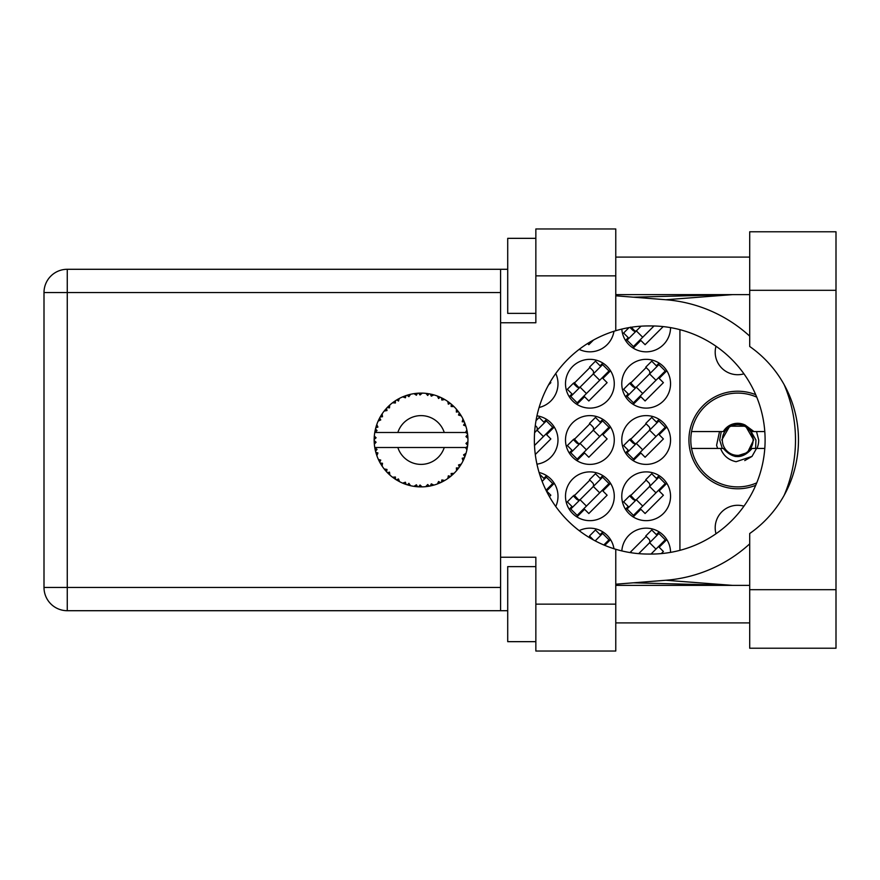 <?xml version="1.0" encoding="UTF-8"?>
<svg xmlns="http://www.w3.org/2000/svg" width="880" height="880" viewBox="0 0 880 880"><rect width="100%" height="100%" fill="white"/><g stroke="black" fill="none" stroke-linecap="round" stroke-linejoin="round"><path stroke-width="1.32" d="M755.711 394.669A48.774 48.774 0 0 0 688.93 440A48.774 48.774 0 0 0 755.711 485.331M716.001 533.753A22.506 22.506 0 0 1 743.952 506.165M743.952 373.835A22.506 22.506 0 0 1 716.001 346.247M621.83 329.087A24.387 24.387 0 0 0 646.888 351.824A24.387 24.387 0 0 0 670.549 327.624M579.183 349.36A24.387 24.387 0 0 0 613.965 331.276M621.775 383.724A24.387 24.387 0 0 0 646.162 408.111A24.387 24.387 0 0 0 670.549 383.724A24.387 24.387 0 0 0 646.162 359.337A24.387 24.387 0 0 0 621.775 383.724M565.499 383.724A24.387 24.387 0 0 0 589.886 408.111A24.387 24.387 0 0 0 614.273 383.724A24.387 24.387 0 0 0 589.886 359.337A24.387 24.387 0 0 0 565.499 383.724M539.088 407.484A24.387 24.387 0 0 0 555.753 373.505M621.775 440A24.387 24.387 0 0 0 646.162 464.387A24.387 24.387 0 0 0 670.549 440A24.387 24.387 0 0 0 646.162 415.613A24.387 24.387 0 0 0 621.775 440M565.499 440A24.387 24.387 0 0 0 589.886 464.387A24.387 24.387 0 0 0 614.273 440A24.387 24.387 0 0 0 589.886 415.613A24.387 24.387 0 0 0 565.499 440M536.943 464.156A24.387 24.387 0 0 0 536.943 415.844M621.775 496.276A24.387 24.387 0 0 0 646.162 520.663A24.387 24.387 0 0 0 670.549 496.276A24.387 24.387 0 0 0 646.162 471.889A24.387 24.387 0 0 0 621.775 496.276M565.499 496.276A24.387 24.387 0 0 0 589.886 520.663A24.387 24.387 0 0 0 614.273 496.276A24.387 24.387 0 0 0 589.886 471.889A24.387 24.387 0 0 0 565.499 496.276M555.753 506.495A24.387 24.387 0 0 0 539.088 472.516M613.965 548.724A24.387 24.387 0 0 0 579.183 530.64M670.549 552.376A24.387 24.387 0 0 0 646.888 528.176A24.387 24.387 0 0 0 621.83 550.913M602.844 531.894L600.094 534.644M604.758 545.369L610.544 539.594M659.12 531.894L656.37 534.644M661.309 553.597L663.399 551.496L659.164 547.25L666.82 539.594M659.12 475.618L656.37 478.368M633.193 516.934L640.849 509.278L645.095 513.524L663.399 495.22L659.164 490.974L666.82 483.318M628.254 506.495L625.504 509.234M546.568 419.342L543.818 422.092M535.282 454.509L550.847 438.944L546.601 434.698L554.268 427.042M602.844 419.342L600.094 422.092M576.917 460.658L584.573 453.002L588.819 457.248L607.123 438.944L602.888 434.698L610.544 427.042M571.978 450.219L569.228 452.958M602.844 475.618L600.094 478.368M576.917 516.934L584.573 509.278L588.819 513.524L607.123 495.22L602.888 490.974L610.544 483.318M571.978 506.495L569.228 509.234M546.568 475.618L543.818 478.368M549.417 496.65L550.847 495.22L546.601 490.974L554.268 483.318M587.631 343.497L588.819 344.696L593.45 340.065M633.193 348.106L640.849 340.45L645.095 344.696L663.19 326.59M628.254 337.656L625.504 340.406M548.471 385.044L550.847 382.657L550.198 382.008M659.12 419.342L656.37 422.092M633.193 460.658L640.849 453.002L645.095 457.248L663.399 438.944L659.164 434.698L666.82 427.042M628.254 450.219L625.504 452.958M602.844 363.066L600.094 365.816M576.917 404.382L584.573 396.726L588.819 400.972L607.123 382.657L602.888 378.422L610.544 370.766M571.978 393.932L569.228 396.682M659.12 363.066L656.37 365.816M633.193 404.382L640.849 396.726L645.095 400.972L663.399 382.657L659.164 378.422L666.82 370.766M628.254 393.932L625.504 396.682M589.886 536.371L588.94 537.317M646.162 536.371L629.981 552.552L629.299 552.442M589.886 480.095L573.705 496.276M646.162 480.095L629.981 496.276M589.886 423.819L573.705 440M646.162 423.819L629.981 440M589.886 367.543L573.705 383.724M646.162 367.543L629.981 383.724M629.981 327.448L632.764 330.231A3.003 3.003 0 0 0 637.01 330.231M679.921 329.659L679.921 550.341M433.686 485.166L433.895 485.1A46.893 46.893 0 0 0 437.173 484.044L440.572 482.636A46.893 46.893 0 0 0 441.463 482.218L444.708 480.491A46.893 46.893 0 0 0 447.623 478.643L450.571 476.443A46.893 46.893 0 0 0 451.319 475.816L454.036 473.341A46.893 46.893 0 0 0 456.401 470.822L458.7 467.962A46.893 46.893 0 0 0 459.283 467.17L461.296 464.09A46.893 46.893 0 0 0 462.957 461.065L464.475 457.721A46.893 46.893 0 0 0 464.838 456.808L466.015 453.321A46.893 46.893 0 0 0 466.873 449.988L467.522 446.358A46.893 46.893 0 0 0 467.643 445.39L467.918 441.727A46.893 46.893 0 0 0 467.918 438.273L467.907 438.02M467.797 443.806L467.896 442.376M466.928 449.735L465.498 447.502L444.257 447.502A24.387 24.387 0 0 1 397.848 447.502L374.759 447.502A46.893 46.893 0 0 0 374.77 447.579L374.814 447.81M375.342 450.472L375.507 451.187L377.036 449.427L374.77 447.579L375.507 451.187A46.893 46.893 0 0 0 375.749 452.133L376.849 455.653A46.893 46.893 0 0 0 378.114 458.854L378.213 459.085M378.543 459.811L379.72 462.165L380.754 460.086L378.389 459.459M384.846 469.81L385.451 470.525M385.539 470.624L385.033 470.03M379.104 460.966L379.72 462.165A46.893 46.893 0 0 0 380.193 463.023L380.402 463.375M380.853 464.145L381.205 464.728M402.743 483.109L406.098 484.451L405.427 482.218L402.655 483.142L404.382 483.835M405.361 484.198L406.098 484.451A46.893 46.893 0 0 0 407.033 484.748L410.575 485.716L408.881 483.34L407.418 484.869M410.531 485.639L410.575 485.716A46.893 46.893 0 0 0 413.963 486.354L414.216 486.398M416.845 486.706L417.615 486.772L416.416 484.781L413.963 486.354L414.953 486.497M413.963 486.354L417.615 486.772A46.893 46.893 0 0 0 418.594 486.838L418.726 486.838M422.059 486.882L420.035 485.012L418.594 486.838L419.463 486.871M422.279 486.882A46.893 46.893 0 0 0 425.711 486.662L427.053 486.508M427.702 484.528L425.711 486.662L429.363 486.156L427.702 484.528M428.032 486.376L429.363 486.156A46.893 46.893 0 0 0 430.32 485.969L430.353 485.969M433.895 485.1L431.266 483.846L430.32 485.969L431.178 485.793M439.34 483.186L440.572 482.636L438.57 481.481L437.415 483.956M444.708 480.491L441.848 479.93L441.573 482.174M449.504 477.279L450.571 476.443L448.327 475.816L447.832 478.5M454.036 473.341L451.121 473.506L451.418 475.739M457.886 469.029L458.7 467.962L456.379 467.907L456.566 470.635M461.296 464.09L458.513 464.97L459.349 467.071M463.947 458.964L464.475 457.721L462.209 458.249L463.067 460.845M466.015 453.321L463.551 454.872L464.882 456.687M376.849 455.653L377.938 452.947L375.782 452.254M382.503 463.265L380.193 463.023L382.129 466.158L382.503 463.265M382.14 466.07L382.129 466.158A46.893 46.893 0 0 0 384.153 468.941L386.529 471.746L387.024 469.469L384.153 468.941L386.529 471.746A46.893 46.893 0 0 0 387.2 472.461L387.233 472.483M387.2 472.461L389.851 475.013L389.499 472.12L387.486 472.747M389.84 474.925L389.851 475.013A46.893 46.893 0 0 0 392.513 477.213L395.516 479.336L395.417 477.015L392.513 477.213L395.516 479.336A46.893 46.893 0 0 0 396.341 479.853L396.682 480.073M398.486 478.951L396.341 479.853L399.542 481.668L398.486 478.951M399.509 481.591L399.542 481.668A46.893 46.893 0 0 0 402.655 483.142L403.271 483.395M388.113 473.385L388.718 473.968M388.685 473.935L389.378 474.584M404.426 483.846L405.207 484.143M380.578 416.317L380.193 416.977A46.893 46.893 0 0 0 379.72 417.835L378.114 421.146A46.893 46.893 0 0 0 376.849 424.347L375.749 427.867A46.893 46.893 0 0 0 375.507 428.813L374.77 432.421A46.893 46.893 0 0 0 374.759 432.498A46.893 46.893 0 0 0 374.341 435.831L374.154 439.505A46.893 46.893 0 0 0 374.154 440.495L374.165 440.616M374.187 438.416L374.154 439.505L376.09 437.767L374.319 436.084M374.792 447.667L374.924 448.448M375.012 448.91L375.188 449.801M375.122 449.46L375.32 450.406M374.154 439.505L374.286 436.535M374.341 435.831L374.231 437.316M376.123 426.569L375.749 427.867L377.938 427.053L376.761 424.589M374.275 443.256L374.198 442.09M374.396 444.103L376.09 442.233L374.154 440.495L374.341 444.169A46.893 46.893 0 0 0 374.759 447.502M375.749 452.133L375.991 452.98M378.191 458.887L379.72 462.165M374.836 432.366L377.036 430.573L375.485 428.934M374.924 431.519L375.221 430.078M375.749 427.867L376.618 425.007M376.409 425.623L376.2 426.305M387.75 406.978L387.2 407.539A46.893 46.893 0 0 0 386.529 408.254L384.153 411.059A46.893 46.893 0 0 0 382.129 413.842L380.677 416.152M380.875 415.811L380.193 416.977L382.503 416.735L382.129 413.842L381.667 414.546M374.154 440.495L374.198 442.046M374.77 447.579L375.111 449.405M374.836 447.634L375.507 451.187M376.849 424.347L376.508 425.337M376.376 425.755L376.145 426.503M378.191 421.113L380.754 419.914L379.665 417.945M379.126 418.99L378.488 420.321M380.193 416.977L381.744 414.425M381.579 414.678L380.963 415.679M409.508 394.548L407.033 395.252A46.893 46.893 0 0 0 406.098 395.549L402.655 396.858A46.893 46.893 0 0 0 399.542 398.332L396.341 400.147A46.893 46.893 0 0 0 395.516 400.664L392.513 402.787A46.893 46.893 0 0 0 389.851 404.987L387.86 406.868M388.157 406.582L387.2 407.539L389.499 407.88L389.664 405.152M384.23 411.048L387.024 410.531L386.452 408.342M388.861 405.9L388.201 406.527M396.825 399.85L398.486 401.049L399.311 398.442M467.313 447.7L467.522 446.358L465.883 447.502M467.918 441.727L465.949 443.421L467.654 445.269M467.72 435.369L467.643 434.61L465.949 436.579L467.918 438.273L467.874 437.404M467.72 435.347L467.643 434.61A46.893 46.893 0 0 0 467.522 433.642L467.5 433.51M465.586 432.498L467.522 433.642L467.39 432.773M385.154 409.827L384.637 410.454M389.851 404.987L389.081 405.691M388.762 405.999L388.201 406.538M392.513 402.787L395.417 402.985L395.406 400.741M393.228 402.248L393.789 401.841M397.496 399.443L396.88 399.817M398.354 398.959L397.639 399.366M419.364 393.129L418.594 393.162A46.893 46.893 0 0 0 417.615 393.228L413.963 393.646A46.893 46.893 0 0 0 410.575 394.284L410.333 394.339M374.759 432.498L444.257 432.498A24.387 24.387 0 0 0 397.848 432.498M444.257 432.498L465.498 432.498L466.873 430.012A46.893 46.893 0 0 0 466.015 426.679L465.949 426.437M465.443 424.864L464.838 423.192L463.551 425.128L465.828 426.041M464.849 423.225L464.838 423.192A46.893 46.893 0 0 0 464.475 422.279L464.464 422.246M464.475 422.279L462.957 418.935L462.209 421.751L464.321 421.905M462.935 419.012L462.957 418.935A46.893 46.893 0 0 0 461.296 415.91L461.164 415.701M459.723 413.468L459.283 412.83L458.513 415.03L461.296 415.91L460.746 415.019M459.602 413.303L459.283 412.83A46.893 46.893 0 0 0 458.7 412.038L458.634 411.939M458.7 412.038L456.401 409.178L456.379 412.093L458.458 411.719M456.401 409.178A46.893 46.893 0 0 0 454.036 406.659L453.86 406.483M451.913 404.69L451.319 404.184L451.121 406.494L453.981 406.604M454.036 406.659L451.319 404.184A46.893 46.893 0 0 0 450.571 403.557L450.472 403.48M447.799 401.478L448.327 404.184L450.252 403.304M447.623 401.357A46.893 46.893 0 0 0 444.708 399.509L444.488 399.377M443.542 398.849L441.463 397.782L441.848 400.07L444.708 399.509L443.806 398.992M444.708 399.509L441.463 397.782A46.893 46.893 0 0 0 440.572 397.364L440.462 397.309M437.382 396.033L438.57 398.519L440.209 397.188M437.173 395.956A46.893 46.893 0 0 0 433.895 394.9L433.653 394.823M431.068 394.185L430.32 394.031L431.266 396.154L433.895 394.9L432.894 394.625M432.597 394.548L430.32 394.031A46.893 46.893 0 0 0 429.363 393.844L429.242 393.822M425.931 393.36L427.702 395.472L428.956 393.778M425.711 393.338A46.893 46.893 0 0 0 422.279 393.118L422.026 393.118M420.926 393.107L418.594 393.162L420.035 394.988L422.279 393.118L421.377 393.107M413.963 393.646L416.416 395.219L417.494 393.239M407.737 395.032L407.033 395.252L408.881 396.66L410.575 394.284L409.607 394.515M402.655 396.858L405.427 397.782L405.977 395.593M389.84 405.075L387.2 407.539M398.563 398.849L397.694 399.333M410.575 394.284L407.803 395.01M410.498 394.306L409.937 394.438M409.266 394.603L408.353 394.856M422.279 393.118L419.551 393.129M399.509 398.409L396.341 400.147M406.098 395.549L405.273 395.835M418.594 393.162L421.619 393.107M433.895 394.9L431.255 394.229M410.531 394.361L407.033 395.252M417.615 393.228L416.064 393.371M416.031 393.371L414.81 393.525M421.168 393.107L420.013 393.118M433.818 394.878L433.257 394.724M427.779 393.591L426.481 393.415M432.828 394.603L431.86 394.361M437.943 396.253L439.384 396.836M441.463 397.782L444.136 399.179M429.363 393.844L425.777 393.393M433.818 394.933L430.32 394.031M443.74 398.959L442.871 398.486M453.068 405.724L452.463 405.174M461.296 415.91L459.811 413.6M440.572 397.364L437.217 396.033M448.91 402.281L448.25 401.797M453.233 405.889L452.507 405.218M460.207 414.183L460.713 414.964M450.571 403.557L447.645 401.434M453.948 406.659L451.319 404.184M463.969 421.08L463.705 420.508M465.212 424.226L464.882 423.313M461.208 415.888L459.283 412.83M465.454 424.908L465.707 425.678M467.324 432.344L467.225 431.783M467.852 436.931L467.786 436.018M465.949 426.635L464.838 423.192M467.522 433.642L466.873 430.012M467.192 431.574L467.082 431.013M466.895 449.911L467.016 449.339M467.852 438.218L467.643 434.61M467.643 445.39L467.797 443.839M466.873 449.988L467.082 448.965M465.751 454.19L465.377 455.312M462.99 460.999L463.265 460.438M462.957 461.065L463.342 460.262M463.54 459.855L463.881 459.107M466.829 449.911L467.522 446.358M463.441 460.064L463.859 459.173M456.445 470.767L456.984 470.14M462.935 460.988L464.475 457.721M460.449 465.443L460.889 464.75M456.401 470.822L457.072 470.03M448.723 477.873L449.383 477.378M397.848 447.502L444.257 447.502M456.401 470.745L458.7 467.962M452.892 474.441L453.486 473.88M443.927 480.942L443.322 481.272M447.645 478.566L450.571 476.443M441.463 482.218L442.244 481.833M433.026 485.342L432.355 485.518M429.363 486.156L426.602 486.563M421.366 486.893L419.727 486.882M437.217 483.967L440.572 482.636M420.101 486.882L420.739 486.893M414.04 486.365L414.656 486.464M415.294 486.541L416.119 486.64M430.32 485.969L433.818 485.067M415.437 486.563L416.053 486.629M408.529 485.188L409.09 485.342M404.822 484L405.493 484.242M403.436 483.461L402.655 483.142M418.594 486.838L422.213 486.827M414.04 486.31L417.615 486.772M408.353 485.144L409.387 485.419M403.689 483.56L404.613 483.923M394.394 478.577L394.977 478.984M385.638 470.734L386.529 471.746M756.745 482.856A46.893 46.893 0 0 1 691.57 431.563A46.893 46.893 0 0 1 756.745 397.144M691.57 448.437L723.294 448.437C732.897 459.305 742.5 459.305 752.103 448.437L764.786 448.437M756.514 448.437L752.015 456.401L736.098 461.714C728.508 460.064 723.338 455.642 720.588 448.437M691.57 431.563L723.294 431.563A16.698 16.698 0 0 1 745.195 425.084L752.103 431.563L753.951 431.563L745.195 425.084M752.015 456.401L744.755 460.592M719.521 431.563L716.584 445.302L717.629 448.437M764.786 431.563L753.951 431.563M595.188 540.881L602.613 533.456L608.982 539.814L603.823 544.973M600.765 535.304L595.452 530.002L589.49 535.975L592.669 539.154A3.003 3.003 0 0 1 593.142 539.77M638.704 553.641L658.889 533.456L665.258 539.814L651.024 554.059L648.406 554.059A114.059 114.059 0 0 1 615.769 549.285L615.769 651.035L535.854 651.035L535.854 604.142L615.769 604.142M657.041 535.304L651.728 530.002L645.766 535.975L648.945 539.154A3.003 3.003 0 0 1 648.945 543.4M631.785 552.838L630.762 551.771M630.927 552.706L630.498 552.035M649.605 542.74L655.974 549.109M542.135 481.382L546.337 477.18L552.706 483.538L546.018 490.237M544.489 479.028L539.583 474.133M570.779 509.014L602.613 477.18L608.982 483.538L577.148 515.383L570.779 509.014M572.638 507.155L567.336 501.853L573.298 495.88L576.488 499.059A3.003 3.003 0 0 0 580.734 499.059M600.765 479.028L595.452 473.726L589.49 479.699L592.669 482.878A3.003 3.003 0 0 1 592.669 487.124M579.238 500.555L574.156 495.143M578.545 500.566L574.222 495.759M593.329 486.464L599.698 492.833M580.063 499.73L586.432 506.088M627.055 509.014L658.889 477.18L665.258 483.538L633.424 515.383L627.055 509.014M628.914 507.155L623.612 501.853L629.574 495.88L632.764 499.059A3.003 3.003 0 0 0 637.01 499.059M657.041 479.028L651.728 473.726L645.766 479.699L648.945 482.878A3.003 3.003 0 0 1 648.945 487.124M635.514 500.555L630.432 495.143M634.821 500.566L630.498 495.759M649.605 486.464L655.974 492.833M636.339 499.73L642.708 506.088M534.6 432.641L546.337 420.904L552.706 427.262L534.49 445.489M544.489 422.752L539.176 417.45L536.019 420.607M536.393 430.848A3.003 3.003 0 0 0 536.393 426.602L535.282 425.491M537.053 430.188L543.422 436.546M570.779 452.738L602.613 420.904L608.982 427.262L577.148 459.096L570.779 452.738M572.638 450.879L567.336 445.566L573.298 439.604L576.488 442.783A3.003 3.003 0 0 0 580.734 442.783M600.765 422.752L595.452 417.45L589.49 423.423L592.669 426.602A3.003 3.003 0 0 1 592.669 430.848M579.238 444.279L574.156 438.867M578.545 444.29L574.222 439.483M593.329 430.188L599.698 436.546M580.063 443.454L586.432 449.812M627.055 452.738L658.889 420.904L665.258 427.262L633.424 459.096L627.055 452.738M628.914 450.879L623.612 445.566L629.574 439.604L632.764 442.783A3.003 3.003 0 0 0 637.01 442.783M657.041 422.752L651.728 417.45L645.766 423.423L648.945 426.602A3.003 3.003 0 0 1 648.945 430.848M635.514 444.279L630.432 438.867M634.821 444.29L630.498 439.483M649.605 430.188L655.974 436.546M636.339 443.454L642.708 449.812M570.779 396.462L602.613 364.617L608.982 370.986L577.148 402.82L570.779 396.462M572.638 394.603L567.336 389.29L573.298 383.328L576.488 386.507A3.003 3.003 0 0 0 580.734 386.507M600.765 366.476L595.452 361.174L589.49 367.147L592.669 370.326A3.003 3.003 0 0 1 592.669 374.572M579.238 388.003L574.156 382.591M578.545 388.014L574.222 383.207M593.329 373.912L599.698 380.27M580.063 387.167L586.432 393.536M627.055 396.462L658.889 364.617L665.258 370.986L633.424 402.82L627.055 396.462M628.914 394.603L623.612 389.29L629.574 383.328L632.764 386.507A3.003 3.003 0 0 0 637.01 386.507M657.041 366.476L651.728 361.174L645.766 367.147L648.945 370.326A3.003 3.003 0 0 1 648.945 374.572M635.514 388.003L630.432 382.591M634.821 388.014L630.498 383.207M649.605 373.912L655.974 380.27M636.339 387.167L642.708 393.536M636.339 330.891L642.708 337.26L633.424 346.544L627.055 340.186L641.058 326.183M642.708 337.26L653.994 325.985M628.914 338.327L623.612 333.014L629.024 327.602M634.953 331.111L631.312 327.239M634.821 331.738L630.575 327.129M753.082 440A15.378 15.378 0 0 1 737.704 455.378A15.378 15.378 0 0 1 722.326 440A15.378 15.378 0 0 1 737.704 424.622A15.378 15.378 0 0 1 753.082 440M755.59 448.437L755.942 440L750.42 430.397L753.632 440L747.472 452.584L735.152 456.5M722.304 448.437L719.664 440L721.259 431.563M756.514 431.563L758.714 440A21.01 21.01 0 0 1 756.943 448.437M750.453 430.441L753.632 440L748.132 452.045L753.632 440L745.668 426.206L729.74 426.206L721.765 440L729.74 426.206L745.668 426.206L753.632 440L748.132 452.045L753.632 440L745.668 426.206L729.74 426.206L721.765 440L729.74 426.206L745.668 426.206L749.892 429.737M749.705 589.699L749.705 533.522A114.059 114.059 0 0 0 749.705 346.478L749.705 231.781L836 231.781L836 648.219L749.705 648.219L749.705 589.699L836 589.699M535.854 641.663L507.716 641.663L507.716 566.621L535.854 566.621M535.854 313.379L507.716 313.379L507.716 238.337L535.854 238.337M749.705 257.103L615.769 257.103M749.705 294.624L615.769 294.624M749.705 585.376L615.769 585.376M749.705 622.897L615.769 622.897M535.854 275.858L535.854 228.965L615.769 228.965L615.769 275.858L535.854 275.858L535.854 322.762L500.588 322.762L500.588 557.238L535.854 557.238L535.854 604.142M615.769 275.858L615.769 330.715A114.059 114.059 0 0 0 615.769 549.285M507.716 610.709L67.265 610.709A23.265 23.265 0 0 1 44 587.444L44 292.556A23.265 23.265 0 0 1 67.265 269.291L500.588 269.291L500.588 322.762M507.716 269.291L500.588 269.291M500.588 557.238L500.588 610.709M615.769 584.199L665.841 580.261A140.69 140.69 0 0 0 749.705 543.862M784.135 495.374A140.69 140.69 0 0 0 784.135 384.626M749.705 336.138A140.69 140.69 0 0 0 665.841 299.739L615.769 295.801M615.769 330.715A114.059 114.059 0 0 1 648.406 325.941L651.046 325.941A114.059 114.059 0 0 1 765.105 440A114.059 114.059 0 0 1 651.046 554.059M732.534 585.376L665.841 580.261M665.841 299.739L732.534 294.624M500.588 292.556L67.265 292.556L67.265 587.444L500.588 587.444M67.265 610.709L67.265 587.444L44 587.444M44 292.556L67.265 292.556L67.265 269.291M749.705 290.301L836 290.301M633.424 582.813L730.994 585.376M633.424 297.187L730.994 294.624"/></g></svg>
